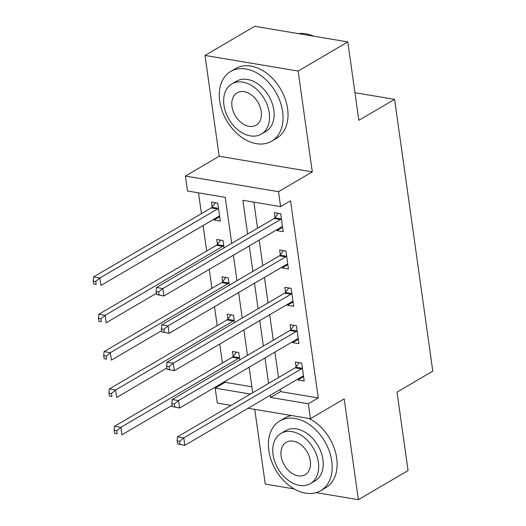 <?xml version="1.0" encoding="UTF-8"?>
<svg xmlns="http://www.w3.org/2000/svg" width="526" height="526" viewBox="0 0 526 526"><rect width="100%" height="100%" fill="white"/><g stroke="black" fill="none" stroke-linecap="round" stroke-linejoin="round"><path stroke-width="0.79" d="M231.716 243.367L225.246 197.335L187.493 191.004L185.395 176.072L278.517 191.688L280.614 206.626L242.861 200.294L247.608 234.05M219.171 156.255L312.299 171.87L298.13 71.063L347.804 41.916L254.683 26.3L205.008 55.44L219.171 156.255L185.395 176.072M254.748 409.366L265.249 484.084L294.179 488.937M231.092 405.401L217.297 403.087L215.2 388.149L250.422 394.059M225.003 381.383L225.135 382.323L215.2 388.149M198.506 192.851L201.432 213.668M203.095 225.522L206.679 251.007M209.263 269.371L211.925 288.347M214.509 306.711L217.172 325.686M219.756 344.043L222.419 363.025M298.13 71.063L205.008 55.44M316.218 492.632L358.37 499.7L344.201 398.886L310.419 418.703L248.101 408.255M347.804 41.916L358.824 120.329L394.599 99.348L432.799 371.165L397.031 392.146L408.051 470.56L358.37 499.7M225.135 382.323L251.875 386.807M239.797 359.876L238.765 352.525L232.472 351.467L233.156 356.326M234.55 322.537L233.518 315.186L227.225 314.134L227.909 318.993M229.303 285.204L228.271 277.846L221.979 276.794L222.662 281.653M224.056 247.864L223.024 240.513L216.732 239.455L217.409 244.314M213.885 219.197L214.003 220.039L220.295 221.098L217.771 203.174L211.478 202.115L212.162 206.974M280.2 389.424L280.503 391.607L318.256 397.939L290.549 200.794L280.614 206.626M253.874 202.142L257.543 228.218M259.206 240.073L262.79 265.558M264.453 277.412L268.036 302.897M269.7 314.745L273.283 340.23M274.947 352.085L278.53 377.569M297.795 379.101L297.913 379.943L304.206 381.002L301.687 363.078L295.395 362.019L296.072 366.878M292.548 341.762L292.666 342.604L298.952 343.662L296.434 325.739L290.142 324.687L290.825 329.546M287.295 304.429L287.413 305.271L293.705 306.323L291.187 288.399L284.895 287.347L285.579 292.206M282.048 267.09L282.166 267.931L288.458 268.983L285.94 251.066L279.648 250.008L280.332 254.867M276.801 229.75L276.919 230.592L283.212 231.65L280.693 213.727L274.401 212.668L275.085 217.527M394.599 99.348L354.945 92.694M312.299 171.87L278.517 191.688M318.256 397.939L308.321 403.771L310.419 418.703M252.704 392.725L249.12 367.233M247.457 355.385L243.873 329.901M242.21 318.046L238.626 292.561M236.963 280.706L233.38 255.222M270.259 395.25L270.568 397.439L308.321 403.771M249.271 245.898L252.855 271.383M254.518 283.238L258.102 308.723M259.765 320.577L263.348 346.062M265.012 357.917L268.595 383.401M280.503 391.607L270.568 397.439M303.587 376.616L297.913 379.943M219.677 216.712L214.003 220.039M298.341 339.277L292.666 342.604M293.094 301.937L287.413 305.271M287.847 264.604L282.166 267.931M282.594 227.265L276.919 230.592M301.424 368.89L295.132 367.832L177.492 436.843L183.784 437.895L301.424 368.89A3.235 1.986 99.5 0 0 302.134 368.239L302.365 367.937M179.629 441.334L183.784 437.895L184.836 445.364L177.532 443.898L180.05 444.319L179.629 441.334L177.111 440.913L177.532 443.898M303.522 376.143L303.246 376.136A3.235 1.986 99.5 0 0 302.476 376.353L184.836 445.364L180.05 444.319M295.132 367.832A3.235 1.986 99.5 0 0 295.842 367.181L299.301 362.677M177.492 436.843L177.111 440.913M236.384 352.124L232.926 356.628A3.235 1.986 -80.5 0 1 232.216 357.279L114.576 426.29L120.868 427.342L121.914 434.811L172.114 405.362M239.448 357.384L239.218 357.687A3.235 1.986 -80.5 0 1 238.502 358.337L120.868 427.342L116.713 430.781L114.195 430.36L114.615 433.345L117.127 433.766L116.713 430.781M117.127 433.766L114.615 433.345M114.195 430.36L114.576 426.29M296.177 331.551L289.885 330.492L172.245 399.504L178.538 400.556L296.177 331.551A3.235 1.986 99.5 0 0 296.888 330.9L297.118 330.598M174.382 403.994L178.538 400.556L179.59 408.025L172.285 406.559L174.803 406.986L174.382 403.994L171.864 403.573L172.285 406.559M298.275 338.803L297.999 338.797A3.235 1.986 99.5 0 0 297.229 339.02L179.59 408.025L174.803 406.986M289.885 330.492A3.235 1.986 99.5 0 0 290.595 329.841L294.054 325.338M172.245 399.504L171.864 403.573M290.931 294.212L284.638 293.16L166.998 362.164L173.291 363.216L290.931 294.212A3.235 1.986 99.5 0 0 291.641 293.561L291.871 293.258M169.135 366.661L173.291 363.216L174.343 370.685L167.038 369.226L169.556 369.647L169.135 366.661L166.617 366.234L167.038 369.226M293.028 301.464L292.752 301.457A3.235 1.986 99.5 0 0 291.983 301.681L174.343 370.685L169.556 369.647M284.638 293.16A3.235 1.986 99.5 0 0 285.348 292.509L288.807 288.005M166.998 362.164L166.617 366.234M285.684 256.872L279.391 255.82L161.752 324.825L168.044 325.883L285.684 256.872A3.235 1.986 99.5 0 0 286.394 256.221L286.624 255.925M163.888 329.322L168.044 325.883L169.096 333.346L161.791 331.886L164.309 332.307L163.888 329.322L161.37 328.901L161.791 331.886M287.775 264.124L287.505 264.124A3.235 1.986 99.5 0 0 286.729 264.341L169.096 333.346L164.309 332.307M279.391 255.82A3.235 1.986 99.5 0 0 280.102 255.169L283.56 250.665M161.752 324.825L161.37 328.901M231.138 314.785L227.679 319.289A3.235 1.986 -80.5 0 1 226.962 319.94L109.329 388.951L115.621 390.003L116.667 397.472L166.867 368.022M234.201 320.045L233.971 320.347A3.235 1.986 -80.5 0 1 233.255 320.998L115.621 390.003L111.459 393.441L108.948 393.021L109.362 396.006L111.88 396.433L111.459 393.441M111.88 396.433L109.362 396.006M108.948 393.021L109.329 388.951M225.884 277.452L222.432 281.956A3.235 1.986 -80.5 0 1 221.716 282.607L104.076 351.611L110.368 352.663L111.42 360.132L161.62 330.683M228.955 282.705L228.718 283.008A3.235 1.986 -80.5 0 1 228.008 283.659L110.368 352.663L106.213 356.109L103.701 355.681L104.115 358.673L106.633 359.094L106.213 356.109M106.633 359.094L104.115 358.673M103.701 355.681L104.076 351.611M220.637 240.112L217.179 244.616A3.235 1.986 -80.5 0 1 216.469 245.267L98.829 314.272L105.121 315.33L106.173 322.793L156.373 293.35M223.701 245.372L223.471 245.668A3.235 1.986 -80.5 0 1 222.761 246.319L105.121 315.33L100.966 318.769L98.447 318.348L98.868 321.333L101.386 321.754L100.966 318.769M101.386 321.754L98.868 321.333M98.447 318.348L98.829 314.272M280.437 219.533L274.145 218.481L156.505 287.485L162.797 288.544L280.437 219.533A3.235 1.986 99.5 0 0 281.147 218.882L281.377 218.586M158.642 291.983L162.797 288.544L163.842 296.013L156.544 294.547L159.062 294.968L158.642 291.983L156.123 291.562L156.544 294.547M282.528 226.791L282.258 226.785A3.235 1.986 99.5 0 0 281.482 227.002L163.842 296.013L159.062 294.968M274.145 218.481A3.235 1.986 99.5 0 0 274.855 217.83L278.313 213.326M156.505 287.485L156.123 291.562M215.39 202.773L211.932 207.277A3.235 1.986 -80.5 0 1 211.222 207.928L93.582 276.932L99.874 277.991L100.926 285.46L218.566 216.449A3.235 1.986 -80.5 0 1 219.335 216.232L219.612 216.239M218.454 208.033L218.224 208.329A3.235 1.986 -80.5 0 1 217.514 208.98L99.874 277.991L95.719 281.43L93.201 281.009L93.621 283.994L96.14 284.415L95.719 281.43M96.14 284.415L93.621 283.994M93.201 281.009L93.582 276.932M268.825 450.532A40.423 28.371 -120.4 0 0 289.208 485.59A40.423 28.371 -120.4 0 0 320.742 490.679A40.423 28.371 -120.4 0 0 331.748 461.085A40.423 28.371 -120.4 0 0 311.359 426.027A40.423 28.371 -120.4 0 0 279.832 420.938A40.423 28.371 -120.4 0 0 268.825 450.532M320.742 490.679L325.706 487.766A40.423 28.371 -120.4 0 0 336.712 458.172A40.423 28.371 -120.4 0 0 308.841 418.44M280.989 433.385L285.559 430.702A29.108 20.429 59.6 0 1 308.262 434.364A29.108 20.429 59.6 0 1 322.938 459.606A29.108 20.429 59.6 0 1 315.015 480.915L310.439 483.598A29.108 20.429 -120.4 0 0 318.368 462.288A29.108 20.429 -120.4 0 0 303.686 437.047A29.108 20.429 -120.4 0 0 280.989 433.385A29.108 20.429 -120.4 0 0 273.066 454.694A29.108 20.429 -120.4 0 0 287.742 479.936A29.108 20.429 -120.4 0 0 310.439 483.598M310.314 460.94A18.758 13.163 -120.4 0 0 300.852 444.674A18.758 13.163 -120.4 0 0 286.223 442.313A18.758 13.163 -120.4 0 0 281.114 456.042A18.758 13.163 -120.4 0 0 290.576 472.309A18.758 13.163 -120.4 0 0 305.205 474.669A18.758 13.163 -120.4 0 0 310.314 460.94M291.575 415.54A40.423 28.371 -120.4 0 0 284.796 418.025L279.832 420.938M219.71 101.051A40.423 28.371 -120.4 0 0 240.093 136.109A40.423 28.371 -120.4 0 0 271.62 141.198A40.423 28.371 -120.4 0 0 282.626 111.604A40.423 28.371 -120.4 0 0 262.244 76.546A40.423 28.371 -120.4 0 0 230.717 71.457A40.423 28.371 -120.4 0 0 219.71 101.051M271.62 141.198L276.591 138.279A40.423 28.371 -120.4 0 0 287.597 108.691A40.423 28.371 -120.4 0 0 267.215 73.627A40.423 28.371 -120.4 0 0 235.681 68.544L230.717 71.457M231.867 83.904L236.444 81.221A29.108 20.429 59.6 0 1 259.14 84.883A29.108 20.429 59.6 0 1 273.822 110.125A29.108 20.429 59.6 0 1 265.893 131.434L261.323 134.11A29.108 20.429 -120.4 0 0 269.246 112.807A29.108 20.429 -120.4 0 0 254.571 87.566A29.108 20.429 -120.4 0 0 231.867 83.904A29.108 20.429 -120.4 0 0 223.945 105.207A29.108 20.429 -120.4 0 0 238.62 130.448A29.108 20.429 -120.4 0 0 261.323 134.11M261.198 111.453A18.758 13.163 -120.4 0 0 251.737 95.186A18.758 13.163 -120.4 0 0 237.108 92.826A18.758 13.163 -120.4 0 0 231.999 106.561A18.758 13.163 -120.4 0 0 241.46 122.828A18.758 13.163 -120.4 0 0 256.09 125.188A18.758 13.163 -120.4 0 0 261.198 111.453M313.798 36.215A40.423 28.371 -120.4 0 0 298.387 33.631M302.134 368.239L295.842 367.181M232.926 356.628L239.218 357.687M232.216 357.279L238.502 358.337M296.888 330.9L290.595 329.841M291.641 293.561L285.348 292.509M286.394 256.221L280.102 255.169M227.679 319.289L233.971 320.347M226.962 319.94L233.255 320.998M222.432 281.956L228.718 283.008M221.716 282.607L228.008 283.659M217.179 244.616L223.471 245.668M216.469 245.267L222.761 246.319M281.147 218.882L274.855 217.83M211.932 207.277L218.224 208.329M211.222 207.928L217.514 208.98"/></g></svg>

